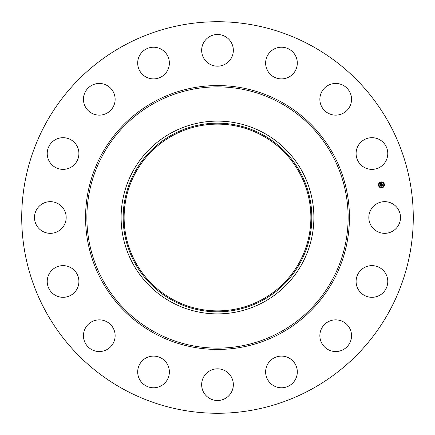 <?xml version="1.0" encoding="UTF-8"?>
<svg xmlns="http://www.w3.org/2000/svg" width="435" height="435" viewBox="0 0 435 435"><rect width="100%" height="100%" fill="white"/><g stroke="black" fill="none" stroke-linecap="round" stroke-linejoin="round"><path stroke-width="0.65" d="M370.761 209.904A15.845 15.845 0 0 1 392.261 203.596A15.845 15.845 0 0 1 398.569 225.096A15.845 15.845 0 0 1 377.069 231.404A15.845 15.845 0 0 1 370.761 209.904M123.638 389.309A195.777 195.777 0 0 1 45.691 123.638A195.777 195.777 0 0 1 311.362 45.691A195.777 195.777 0 0 1 389.309 311.362A195.777 195.777 0 0 1 123.638 389.309M263.708 132.914A96.385 96.385 0 0 1 263.708 302.086A96.385 96.385 0 0 1 121.115 217.5A96.385 96.385 0 0 1 263.708 132.914M262.718 300.275A94.319 94.319 0 0 1 134.725 262.718A94.319 94.319 0 0 1 172.282 134.725A94.319 94.319 0 0 1 300.275 172.282A94.319 94.319 0 0 1 262.718 300.275M262.267 135.557A93.373 93.373 0 0 1 299.443 262.267A93.373 93.373 0 0 1 172.733 299.443A93.373 93.373 0 0 1 135.557 172.733A93.373 93.373 0 0 1 262.267 135.557M72.998 165.865A15.845 15.845 0 0 1 50.721 163.468A15.845 15.845 0 0 1 53.124 141.19A15.845 15.845 0 0 1 75.396 143.593A15.845 15.845 0 0 1 72.998 165.865M331.242 320.503A15.845 15.845 0 0 1 350.904 331.242A15.845 15.845 0 0 1 340.165 350.904A15.845 15.845 0 0 1 320.503 340.165A15.845 15.845 0 0 1 331.242 320.503M103.758 114.497A15.845 15.845 0 0 1 84.096 103.758A15.845 15.845 0 0 1 94.835 84.096A15.845 15.845 0 0 1 114.497 94.835A15.845 15.845 0 0 1 103.758 114.497M283.169 356.189A15.845 15.845 0 0 1 297.225 373.638A15.845 15.845 0 0 1 279.776 387.688A15.845 15.845 0 0 1 265.72 370.245A15.845 15.845 0 0 1 283.169 356.189M151.831 78.811A15.845 15.845 0 0 1 137.775 61.362A15.845 15.845 0 0 1 155.224 47.312A15.845 15.845 0 0 1 169.28 64.755A15.845 15.845 0 0 1 151.831 78.811M225.096 370.761A15.845 15.845 0 0 1 231.404 392.261A15.845 15.845 0 0 1 209.904 398.569A15.845 15.845 0 0 1 203.596 377.069A15.845 15.845 0 0 1 225.096 370.761M209.904 64.239A15.845 15.845 0 0 1 203.596 42.739A15.845 15.845 0 0 1 225.096 36.431A15.845 15.845 0 0 1 231.404 57.931A15.845 15.845 0 0 1 209.904 64.239M165.865 362.002A15.845 15.845 0 0 1 163.468 384.279A15.845 15.845 0 0 1 141.19 381.876A15.845 15.845 0 0 1 143.593 359.604A15.845 15.845 0 0 1 165.865 362.002M269.134 72.998A15.845 15.845 0 0 1 271.532 50.721A15.845 15.845 0 0 1 293.81 53.124A15.845 15.845 0 0 1 291.406 75.396A15.845 15.845 0 0 1 269.134 72.998M114.497 331.242A15.845 15.845 0 0 1 103.758 350.904A15.845 15.845 0 0 1 84.096 340.165A15.845 15.845 0 0 1 94.835 320.503A15.845 15.845 0 0 1 114.497 331.242M320.503 103.758A15.845 15.845 0 0 1 331.242 84.096A15.845 15.845 0 0 1 350.904 94.835A15.845 15.845 0 0 1 340.165 114.497A15.845 15.845 0 0 1 320.503 103.758M78.811 283.169A15.845 15.845 0 0 1 61.362 297.225A15.845 15.845 0 0 1 47.312 279.776A15.845 15.845 0 0 1 64.755 265.72A15.845 15.845 0 0 1 78.811 283.169M356.189 151.831A15.845 15.845 0 0 1 373.638 137.775A15.845 15.845 0 0 1 387.688 155.224A15.845 15.845 0 0 1 370.245 169.28A15.845 15.845 0 0 1 356.189 151.831M64.239 225.096A15.845 15.845 0 0 1 42.739 231.404A15.845 15.845 0 0 1 36.431 209.904A15.845 15.845 0 0 1 57.931 203.596A15.845 15.845 0 0 1 64.239 225.096M362.002 269.134A15.845 15.845 0 0 1 384.279 271.532A15.845 15.845 0 0 1 381.876 293.81A15.845 15.845 0 0 1 359.604 291.406A15.845 15.845 0 0 1 362.002 269.134M380.87 181.966A2.98 2.98 0 0 1 384.377 184.304A2.98 2.98 0 0 1 382.033 187.811A2.98 2.98 0 0 1 378.526 185.468A2.98 2.98 0 0 1 380.87 181.966M380.995 182.586A2.349 2.349 0 0 1 383.757 184.429A2.349 2.349 0 0 1 381.908 187.191A2.349 2.349 0 0 1 379.146 185.348A2.349 2.349 0 0 1 380.995 182.586M380.598 185.065L381 185.169L380.815 185.674L382.316 185.234L382.43 185.816L380.973 185.919L381.25 186.256L380.881 185.941L381.256 186.327L380.891 186.588L380.598 185.065M380.668 184.978L381.044 185.109L380.668 184.978M380.902 185.288L380.902 185.566L382.392 185.06L382.517 185.712L382.37 185.136L380.875 185.609L380.902 185.288M380.288 183.619L380.712 183.749L380.576 184.494L381.174 184.375L380.63 184.402L380.63 183.864L380.658 184.364L381.392 183.804L381.277 184.353L382.055 184.027L382.18 184.657L380.554 184.946L380.288 183.619M380.397 183.532L380.772 183.69L380.397 183.532M381.435 183.7L380.87 183.847L381.435 183.7M381.364 184.222L382.147 183.831L382.294 184.576L382.126 183.913L381.364 184.222M378.803 185.228L378.874 185.587L378.803 185.228M380.897 182.096L380.968 182.45L380.897 182.096M379.2 183.227L379.271 183.586L379.2 183.227M384.029 184.19L384.1 184.543L384.029 184.19M382.898 182.493L382.969 182.847L382.898 182.493M382.006 187.681L381.935 187.327L382.006 187.681M380.005 187.284L379.934 186.925L380.005 187.284M383.703 186.544L383.632 186.191L383.703 186.544M280.129 102.861A130.63 130.63 0 0 1 332.139 280.129A130.63 130.63 0 0 1 154.871 332.139A130.63 130.63 0 0 1 102.861 154.871A130.63 130.63 0 0 1 280.129 102.861M280.754 101.714A131.941 131.941 0 0 1 333.286 280.754A131.941 131.941 0 0 1 154.246 333.286A131.941 131.941 0 0 1 101.714 154.246A131.941 131.941 0 0 1 280.754 101.714"/></g></svg>
